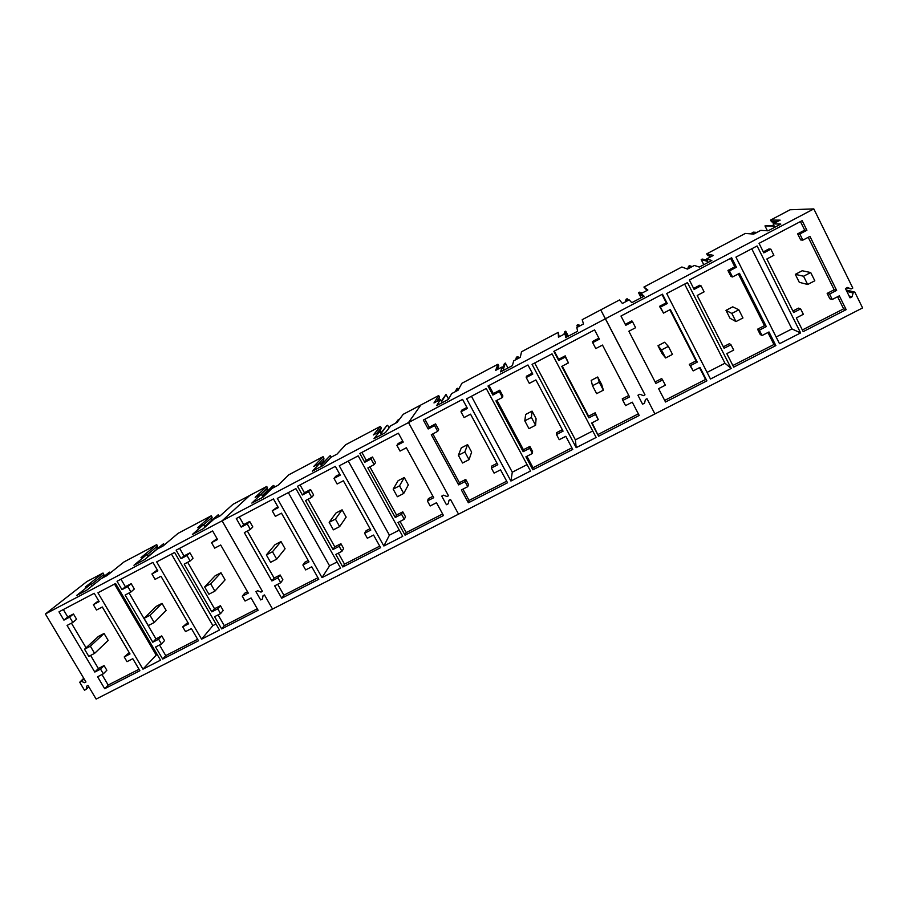 <?xml version="1.0" encoding="UTF-8"?>
<svg xmlns="http://www.w3.org/2000/svg" width="908" height="908" viewBox="0 0 908 908"><rect width="100%" height="100%" fill="white"/><g stroke="black" fill="none" stroke-linecap="round" stroke-linejoin="round"><path stroke-width="1.36" d="M846.143 289.993L854.791 292.104L862.6 307.937L654.918 413.935L646.995 398.703L645.406 399.52L644.544 403.163L642.58 404.174L637.927 395.241L639.89 394.231L643.397 395.65L644.986 394.832L605.443 318.753L45.4 613.967L85.965 681.999L84.603 682.691L85.715 681.59M642.217 292.978L639.561 292.172L638.54 292.716L642.24 295.906L641.048 293.602L644.112 296.19L631.809 302.67L629.165 299.878L622.389 303.454L619.506 299.958L600.721 309.889L605.443 318.753L813.818 208.908L790.119 209.748L770.608 220.065L771.425 221.711L775.103 222.812M756.943 232.403L753.186 232.142L751.71 233.935M773.957 225.615L764.979 225.91L767.408 230.78M628.518 300.219L627.144 298.732L626.111 299.277L625.249 301.944M638.54 292.716L641.127 297.756M707.139 260.38L702.259 259.052L701.203 259.609L707.661 261.391L706.469 259.052L711.827 260.471L699.296 267.077L694.37 265.442L687.47 269.086L681.874 266.986L643.92 287.053L647.075 290.424M692.168 266.612L689.615 265.726L688.57 266.282L687.674 268.984M701.203 259.609L703.791 264.705M764.979 225.91L774.274 226.251L773.094 223.879L780.823 224.083L768.055 230.814L760.768 230.382L753.742 234.094L745.332 233.435L706.719 253.854L707.536 255.477L711.168 256.578M854.791 292.104L853.111 292.966L852.101 296.78L850.024 297.847L845.439 288.551L847.516 287.484L851.125 288.937L852.816 288.074L813.818 208.908M666.699 293.534L687.458 282.615L731.178 368.432L710.476 379.022L666.699 293.534M665.507 402.006L658.595 388.658L665.348 385.196L662.624 379.93L655.871 383.403L628.858 331.25L635.623 327.709L632.535 321.75L625.771 325.302L620.97 316.029L662.465 294.181L667.255 303.533L660.422 307.12L663.498 313.112L670.331 309.526L697.276 362.099L690.466 365.606L693.179 370.895L700 367.399L706.889 380.849L665.507 402.006M733.698 367.15L726.809 353.621L733.698 350.091L730.985 344.756L724.107 348.297L697.208 295.463L704.097 291.843L701.033 285.816L694.132 289.425L689.354 280.027L731.644 257.77L736.422 267.247L729.453 270.902L732.518 276.963L739.475 273.319L766.295 326.585L759.349 330.16L762.05 335.529L768.997 331.953L775.863 345.585L733.698 367.15M803.183 331.624L796.327 317.925L803.342 314.316L800.652 308.913L793.637 312.522L766.863 258.973L773.888 255.296L770.835 249.178L763.81 252.867L759.043 243.344L802.161 220.655L806.906 230.257L799.812 233.98L802.854 240.132L809.959 236.409L836.643 290.401L829.56 294.044L832.25 299.47L839.332 295.838L846.165 309.651L803.183 331.624M735.945 257.1L779.518 343.723L800.618 332.93L757.102 245.966L735.945 257.1M643.92 287.053L647.869 290.004L641.048 293.602M770.608 220.065L780.154 220.145L773.094 223.879M706.719 253.854L713.404 255.386L706.469 259.052M752.13 232.709L755.865 232.981M771.425 221.711L777.021 221.802M626.111 299.277L627.473 300.764M639.561 292.172L641.173 293.534M688.57 266.282L691.101 267.168M707.536 255.477L711.463 256.419M851.125 288.937L846.721 287.893M853.111 292.966L846.846 291.4M852.101 296.78L849.116 295.997M731.178 368.432L724.959 363.234L684.632 284.102M724.959 363.234L707.082 372.394M662.624 379.93L661.682 378.557L655.111 381.939M632.535 321.75L631.855 320.864L625.271 324.326M661.977 294.442L666.268 302.807L659.503 306.359L663.498 313.112M667.255 303.533L666.268 302.807M660.422 307.12L659.503 306.359M669.854 309.787L696.039 360.873L689.285 364.358L693.179 370.895M697.276 362.099L696.039 360.873M690.466 365.606L689.285 364.358M699.512 367.649L705.573 379.465L664.667 400.394M706.889 380.849L705.573 379.465M730.985 344.756L729.453 343.678L723.347 346.822M701.033 285.816L699.75 285.226L693.633 288.438M730.554 258.349L734.822 266.816L727.921 270.448L730.951 276.463L732.518 276.963M736.422 267.247L734.822 266.816M729.453 270.902L727.921 270.448M738.386 273.898L764.457 325.654L757.567 329.207L760.246 334.519L762.05 335.529M766.295 326.585L764.457 325.654M759.349 330.16L757.567 329.207M767.907 332.521L773.945 344.495L732.858 365.504M775.863 345.585L773.945 344.495M800.652 308.913L798.507 308.13L792.888 311.024M770.835 249.178L768.94 248.917L763.31 251.868M800.436 221.563L804.681 230.144L797.644 233.844L800.674 239.939L802.854 240.132M806.906 230.257L804.681 230.144M799.812 233.98L797.644 233.844M808.234 237.317L834.168 289.777L827.154 293.386L829.821 298.766L832.25 299.47M836.643 290.401L834.168 289.777M829.56 294.044L827.154 293.386M837.607 296.723L843.611 308.856L802.354 329.967M846.165 309.651L843.611 308.856M800.618 332.93L791.912 328.923L751.767 248.781M791.912 328.923L776.136 337.004M559.203 336.811L558.204 332.373L558.465 337.209L565.128 333.69L565.571 337.606L577.647 331.238L576.796 327.527L583.492 323.986L582.21 319.684L600.721 309.889L644.986 394.832L643.397 395.65L639.89 394.231L637.927 395.241L642.58 404.174L644.544 403.163L645.406 399.52L646.995 398.703L654.918 413.935L458.529 514.155L450.527 499.491L449.017 500.263L448.291 503.758L446.43 504.712L441.731 496.12L443.581 495.166L446.986 496.54L448.495 495.768L408.509 422.56L420.835 405.002L403.231 414.309L397.08 422.413L390.735 425.773L385.401 432.639L373.971 438.666L379.658 431.618L380.861 433.808L386.683 425.773L380.634 433.377M568.34 336.153L565.729 331.182L564.731 331.715L563.902 334.337M580.575 325.529L577.942 324.735L576.932 325.268L577.386 327.209M438.485 400.553L439.517 397.102L438.678 395.559L420.835 405.002L408.509 422.56L448.495 495.768L446.986 496.54L443.581 495.166L441.731 496.12L446.43 504.712L448.291 503.758L449.017 500.263L450.527 499.491L458.529 514.155L272.548 609.064L264.466 594.944L263.048 595.671L262.423 599.03L260.664 599.927L255.92 591.641L257.69 590.733L260.993 592.084L262.423 591.346L222.108 520.817L249.757 495.45L233.004 504.303L220.145 515.846L214.118 519.024L203.233 528.717L192.394 534.437L203.596 524.574L204.811 526.697L218.226 514.779L204.686 526.47M441.299 401.132L446.01 394.435L441.606 401.767L440.403 399.543L436.68 405.592L448.325 399.452L451.673 393.595L458.131 390.179L461.888 383.289L497.936 364.233L495.666 370.362L502.215 366.911L500.546 371.905L512.396 365.652L513.678 360.851L520.261 357.377L521.533 351.759L558.204 332.373M448.529 399.089L446.01 394.435M459.017 388.567L456.837 388.715L455.135 391.768M497.697 369.295L498.764 365.799L497.936 364.233M507.981 367.99L505.37 363.075L504.371 363.597L502.884 368.16M519.978 357.525L517.367 356.731L516.38 357.253L515.733 359.772M510.92 481.036L466.621 398.805L486.245 388.476L530.499 471.025L510.92 481.036L512.294 472.194L527.071 464.624M468.38 502.782L461.389 489.945L467.779 486.654L465.021 481.592L458.631 484.883L431.311 434.705L437.713 431.345L434.591 425.614L428.19 428.973L423.332 420.052L462.581 399.395L467.427 408.384L460.969 411.778L464.079 417.544L470.537 414.161L497.8 464.726L491.353 468.051L494.1 473.136L500.546 469.822L507.527 482.772L468.38 502.782L469.061 500.444L462.921 489.151M532.883 469.811L525.914 456.803L532.417 453.455L529.682 448.325L523.167 451.673L495.938 400.859L502.464 397.443L499.355 391.632L492.84 395.059L487.993 386.014L527.968 364.982L532.803 374.085L526.22 377.535L529.319 383.38L535.902 379.93L563.062 431.152L556.502 434.535L559.237 439.688L565.809 436.317L572.755 449.426L532.883 469.811L533.041 467.722L526.912 456.281M598.588 436.226L591.641 423.049L598.27 419.644L595.535 414.445L588.906 417.862L561.78 366.378L568.419 362.905L565.321 357.026L558.681 360.51L553.857 351.351L594.581 329.91L599.405 339.138L592.697 342.656L595.784 348.57L602.481 345.063L629.55 396.944L622.854 400.394L625.578 405.615L632.274 402.176L639.198 415.455L598.588 436.226L592.095 422.81M576.205 447.655L596.159 437.463L552.064 353.848L532.065 364.369L576.205 447.655L575.388 439.869L534.676 362.996M438.678 395.559L433.979 402.936L440.403 399.543M564.731 331.715L564.958 333.781M565.729 331.182L566.32 335.96L565.128 333.69M577.942 324.735L578.419 326.664M439.517 397.102L436.782 401.45M457.814 388.193L456.134 391.234M498.764 365.799L497.471 369.408M505.37 363.075L503.407 369.159L502.215 366.911M517.367 356.731L516.743 359.239M471.445 396.263L512.294 472.194M467.779 486.654L468.471 484.452L465.736 479.424L459.403 482.681L432.844 433.899M465.021 481.592L465.736 479.424M458.631 484.883L459.403 482.681M437.713 431.345L438.655 429.586L435.568 423.9L429.223 427.225L424.876 419.246M434.591 425.614L435.568 423.9M428.19 428.973L429.223 427.225M466.916 407.442L461.729 410.166L460.969 411.778M497.039 463.307L491.852 465.986L491.353 468.051M506.687 481.206L469.061 500.444M532.417 453.455L532.587 451.503L529.863 446.418L523.405 449.732L496.948 400.326M529.682 448.325L529.863 446.418M523.167 451.673L523.405 449.732M502.464 397.443L502.873 395.945L499.797 390.19L493.328 393.584L489.003 385.491M499.355 391.632L499.797 390.19M492.84 395.059L493.328 393.584M532.292 373.131L526.436 376.207L526.22 377.535M562.302 429.711L556.456 432.73L556.502 434.535M571.915 447.837L533.041 467.722M598.27 419.644L595.171 412.799L588.6 416.182L562.234 366.14M595.535 414.445L595.171 412.799M588.906 417.862L588.6 416.182M568.419 362.905L565.207 355.845L558.624 359.307L554.311 351.112M565.321 357.026L565.207 355.845M558.681 360.51L558.624 359.307M598.894 338.173L592.345 341.601L592.697 342.656M628.79 395.491L622.252 398.85L622.854 400.394M638.358 413.844L598.19 434.399M592.731 430.982L575.388 439.869M381.042 432.855L380.236 431.391L381.246 427.895L380.418 426.374L345.551 444.806L337.084 454.091L330.853 457.394L323.6 465.236L312.375 471.161L319.968 463.137L321.171 465.305L330.24 455.6L320.989 464.975M389.078 427.895L387.637 425.273M399.509 419.212L398.283 419.644L395.559 423.219M266.827 491.693L267.576 487.959L266.736 486.472L249.757 495.45L222.108 520.817L262.423 591.346L260.993 592.084L257.69 590.733L255.92 591.641L260.664 599.927L262.423 599.03L263.048 595.671L264.466 594.944L272.548 609.064L96.146 699.092L88.019 685.461L86.669 686.153L86.169 689.376L84.489 690.228L79.722 682.237L81.391 681.375L84.603 682.691M274.681 487.04L273.773 485.428L272.843 485.916L262.344 495.995M323.396 462.399L323.94 458.177L323.1 456.667L288.812 474.805L278.12 485.235L271.98 488.47L262.889 497.255L251.857 503.077L261.288 494.122L262.491 496.267L273.773 485.428M331.148 457.235L330.24 455.6M340.806 450.016L336.993 454.148M322.022 577.613L277.315 498.401L295.894 488.629L340.568 568.124L322.022 577.613L329.547 565.832L337.106 561.961M281.707 598.213L274.659 585.842L280.708 582.732L277.939 577.851L271.878 580.961L244.32 532.621L250.381 529.443L247.248 523.927L241.188 527.105L236.284 518.513L273.444 498.946L278.336 507.606L272.218 510.818L275.362 516.368L281.48 513.168L308.992 561.87L302.875 565.014L305.656 569.918L311.762 566.785L318.81 579.247L281.707 598.213L283.875 595.171L277.678 584.287M342.827 566.978L335.79 554.447L341.953 551.281L339.183 546.344L333.02 549.51L305.531 500.569L311.705 497.334L308.572 491.75L302.398 494.985L297.506 486.279L335.347 466.36L340.228 475.134L333.996 478.403L337.129 484.021L343.36 480.763L370.793 530.079L364.573 533.268L367.343 538.24L373.563 535.05L380.588 547.672L342.827 566.978L344.507 564.152L338.332 553.142M405.036 535.164L398.022 522.486L404.298 519.263L401.529 514.257L395.264 517.492L367.854 467.926L374.13 464.646L371.009 458.983L364.721 462.286L359.852 453.467L398.385 433.184L403.243 442.071L396.909 445.397L400.031 451.083L406.364 447.757L433.729 497.697L427.396 500.955L430.154 505.983L436.487 502.737L443.479 515.517L405.036 535.164L406.228 532.587L400.065 521.43M383.857 546.003L402.732 536.344L358.195 455.85L339.274 465.804L383.857 546.003L389.407 535.164L348.297 461.06M266.736 486.472L255.182 497.346L261.288 494.122M380.418 426.374L373.347 434.955L379.658 431.618M323.1 456.667L313.759 466.417L319.968 463.137M381.246 427.895L377.138 432.946M399.248 419.133L396.535 422.708M267.576 487.959L260.846 494.349M266.646 491.364L262.151 495.666M323.94 458.177L318.504 463.909M322.976 461.627L320.547 464.192M288.335 492.613L329.547 565.832M280.708 582.732L282.887 579.803L280.129 574.968L274.125 578.056L247.351 531.032M277.939 577.851L280.129 574.968M271.878 580.961L274.125 578.056M250.381 529.443L252.821 526.935L249.7 521.453L243.684 524.62L239.303 516.924M247.248 523.927L249.7 521.453M241.188 527.105L243.684 524.62M277.825 506.698L272.218 510.818M308.221 560.508L304.884 562.222L302.875 565.014M317.959 577.738L283.875 595.171M341.953 551.281L343.655 548.58L340.909 543.688L334.791 546.832L308.073 499.23M339.183 546.344L340.909 543.688M333.02 549.51L334.791 546.832M311.705 497.334L313.657 495.064L310.547 489.514L304.43 492.738L300.06 484.94M308.572 491.75L310.547 489.514M302.398 494.985L304.43 492.738M339.717 474.214L335.778 476.28L333.996 478.403M370.033 528.694L366.094 530.715L364.573 533.268M379.737 546.139L344.507 564.152M404.298 519.263L405.501 516.8L402.766 511.84L396.535 515.04L369.897 466.86M401.529 514.257L402.766 511.84M395.264 517.492L396.535 515.04M374.13 464.646L375.594 462.615L372.496 457.008L366.264 460.277L361.906 452.388M371.009 458.983L372.496 457.008M364.721 462.286L366.264 460.277M402.732 441.129L398.181 443.524L396.909 445.397M432.957 496.301L428.406 498.64L427.396 500.955M442.639 513.962L406.228 532.587M399.282 530.102L389.407 535.164M103.217 577.079L103.875 574.469L103.035 573.027L86.85 581.574L45.4 613.967M204.663 526.447L211.224 520.625L212.132 517.265L211.28 515.789L178.093 533.337L163.145 545.935L157.22 549.068L144.61 559.634L133.964 565.253L146.88 554.527L148.095 556.627L163.576 543.654L147.981 556.434M219.146 516.368L218.226 514.779M110.322 572.948L109.8 572.063L108.915 572.528L101.39 578.544M156.8 549.045L157.561 546.094L156.721 544.641L124.055 561.904L107.099 575.536L101.276 578.612L86.998 590.018L76.533 595.546L91.095 583.98L92.207 585.864M164.325 544.948L163.576 543.654M142.942 669.162L97.928 592.788L115.554 583.515L160.534 660.173L142.942 669.162L157.039 654.225M104.692 688.718L97.599 676.778L103.342 673.827L100.55 669.117L94.795 672.068L67.067 625.442L72.822 622.434L69.655 617.111L63.912 620.13L58.986 611.833L94.228 593.287L99.154 601.629L93.354 604.683L96.509 610.028L102.309 606.987L130.003 653.953L124.214 656.938L127.007 661.671L132.795 658.697L139.889 670.717L104.692 688.718L108.177 685.041L101.946 674.542M162.68 659.072L155.586 646.995L161.431 643.988L158.639 639.221L152.794 642.228L125.122 595.046L130.968 591.982L127.812 586.591L121.967 589.667L117.041 581.279L152.919 562.393L157.833 570.848L151.92 573.947L155.075 579.361L160.977 576.262L188.626 623.796L182.724 626.838L185.516 631.616L191.406 628.597L198.489 640.764L162.68 659.072L165.733 655.61L159.513 644.975M221.677 628.915L214.606 616.68L220.553 613.626L217.761 608.803L211.814 611.867L184.199 564.106L190.147 560.985L187.003 555.537L181.044 558.658L176.141 550.169L212.642 530.953L217.545 539.511L211.541 542.666L214.685 548.137L220.689 544.993L248.281 593.106L242.277 596.193L245.058 601.039L251.062 597.963L258.122 610.278L221.677 628.915L224.287 625.657L218.079 614.898M201.587 639.175L219.486 630.027L174.608 552.45L156.675 561.882L201.587 639.175L212.869 625.623L171.464 554.096M103.035 573.027L85.295 587.045L91.095 583.98M211.28 515.789L197.592 527.752L203.596 524.574M156.721 544.641L140.978 557.648L146.88 554.527M212.132 517.265L203.676 524.711M103.875 574.469L91.356 584.423M109.8 572.063L102.286 578.078M157.561 546.094L147.051 554.833M86.169 689.376L88.78 686.72M79.722 682.237L83.74 678.276M81.391 681.375L84.035 678.775M114.51 584.071L155.994 654.759M103.342 673.827L106.849 670.263L104.068 665.587L98.37 668.526L90.596 655.44M100.55 669.117L104.068 665.587M94.795 672.068L98.37 668.526M86.067 647.813L71.426 623.16M72.822 622.434L76.59 619.256L73.457 613.967L67.748 616.963L63.333 609.54M69.655 617.111L73.457 613.967M63.912 620.13L67.748 616.963M98.632 600.755L93.354 604.683M129.231 652.636L124.214 656.938M139.037 669.264L108.177 685.041M161.431 643.988L164.507 640.628L161.749 635.906L155.938 638.891L129.049 592.992M158.639 639.221L161.749 635.906M152.794 642.228L155.938 638.891M130.968 591.982L134.305 589.02L131.183 583.674L125.372 586.716L120.968 579.202M127.812 586.591L131.183 583.674M121.967 589.667L125.372 586.716M157.311 569.952L151.92 573.947M187.854 622.468L182.724 626.838M197.626 639.289L165.733 655.61M220.553 613.626L223.186 610.482L220.428 605.704L214.515 608.735L187.672 562.279M217.761 608.803L220.428 605.704M211.814 611.867L214.515 608.735M190.147 560.985L193.041 558.25L189.92 552.836L184.006 555.934L179.614 548.341M187.003 555.537L189.92 552.836M181.044 558.658L184.006 555.934M217.035 538.603L211.541 542.666M247.498 591.766L244.74 593.185L242.277 596.193M257.259 608.791L224.287 625.657M216.013 624.012L212.869 625.623M803.569 276.236L810.708 272.536L802.207 270.754L795.317 274.341L803.569 276.236L807.666 284.488L814.805 280.788L810.708 272.536M807.666 284.488L799.29 282.309L795.317 274.341M731.848 313.442L738.84 309.821L732.756 306.836L725.991 310.354L731.848 313.442L735.957 321.58L742.96 317.959L738.84 309.821M735.957 321.58L729.987 318.22L725.991 310.354M661.501 349.932L668.356 346.379L664.611 342.248L657.971 345.698L661.501 349.932L665.632 357.956L672.499 354.404L668.356 346.379M665.632 357.956L661.977 353.462L657.971 345.698M592.493 385.73L599.223 382.234L597.714 377.002L591.199 380.384L592.493 385.73L596.647 393.641L603.377 390.168L599.223 382.234M603.377 390.168L601.743 384.674L597.714 377.002M524.801 420.847L531.407 417.419L532.054 411.12L525.653 414.445L524.801 420.847L528.967 428.655L535.572 425.239L531.407 417.419M535.572 425.239L536.095 418.701L532.054 411.12M458.37 455.305L464.851 451.946L467.586 444.614L461.298 447.882L458.37 455.305L462.558 463.012L469.039 459.664L464.851 451.946M469.039 459.664L471.627 452.105L467.586 444.614M393.175 489.128L399.531 485.825L404.264 477.506L398.101 480.718L393.175 489.128L397.375 496.733L403.731 493.441L399.531 485.825M403.731 493.441L408.328 484.906L404.264 477.506M329.173 522.316L335.427 519.081L342.089 509.819L336.028 512.963L329.173 522.316L333.384 529.841L339.637 526.606L335.427 519.081M339.637 526.606L346.164 517.117L342.089 509.819M266.35 554.913L272.479 551.735L281.003 541.554L275.056 544.652L266.35 554.913L270.573 562.336L276.702 559.158L272.479 551.735M276.702 559.158L285.089 548.761L281.003 541.554M204.652 586.92L210.679 583.787L220.996 572.732L215.139 575.774L204.652 586.92L208.885 594.241L214.901 591.131L210.679 583.787M214.901 591.131L225.093 579.86L220.996 572.732M144.054 618.348L149.979 615.272L162.021 603.377L156.278 606.362L144.054 618.348L148.299 625.589L154.212 622.525L149.979 615.272M154.212 622.525L166.13 610.414L162.021 603.377M84.546 649.22L90.357 646.201L104.068 633.478L98.416 636.417L84.546 649.22L88.791 656.37L94.602 653.363L90.357 646.201M94.602 653.363L108.188 640.435L104.068 633.478"/></g></svg>
